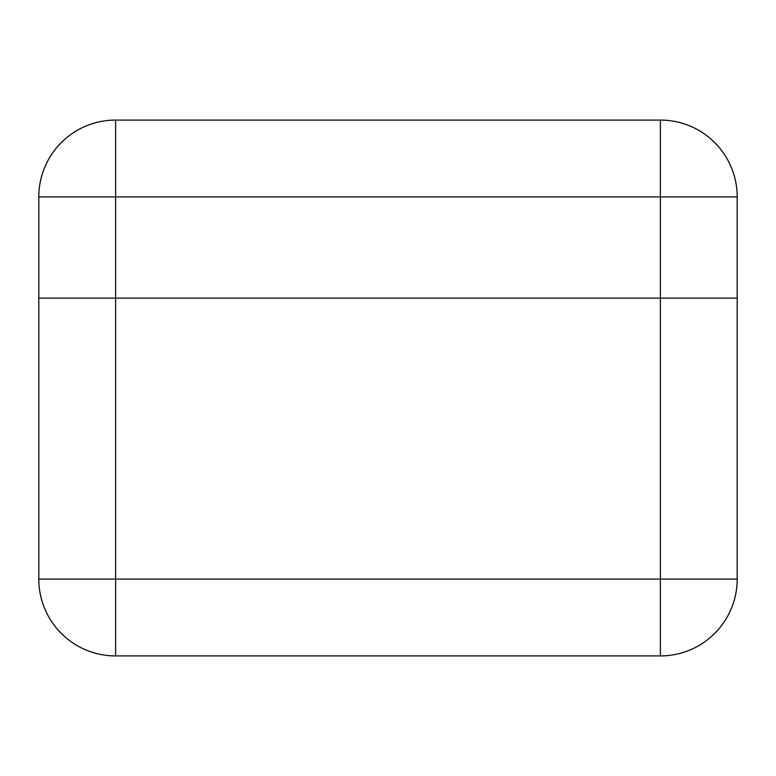 <?xml version="1.0" encoding="UTF-8"?>
<svg xmlns="http://www.w3.org/2000/svg" width="776" height="776" viewBox="0 0 776 776"><rect width="100%" height="100%" fill="white"/><g stroke="black" fill="none" stroke-linecap="round" stroke-linejoin="round"><path stroke-width="1.16" d="M38.8 579.109L115.614 579.109L115.614 655.924A76.814 76.814 0 0 1 38.8 579.109L38.8 298.13L737.2 298.13L737.2 579.109L660.386 579.109L660.386 298.13L38.8 298.13L38.8 196.891A76.814 76.814 0 0 1 115.614 120.076L660.386 120.076L115.614 120.076A76.814 76.814 0 0 0 38.8 196.891L115.614 196.891L115.614 579.109L660.386 579.109L660.386 655.924L115.614 655.924L660.386 655.924A76.814 76.814 0 0 0 737.2 579.109A76.814 76.814 0 0 1 660.386 655.924M660.386 120.076L660.386 196.891L737.2 196.891A76.814 76.814 0 0 0 660.386 120.076A76.814 76.814 0 0 1 737.2 196.891L737.2 298.13L660.386 298.13L660.386 196.891L115.614 196.891L115.614 120.076"/></g></svg>
